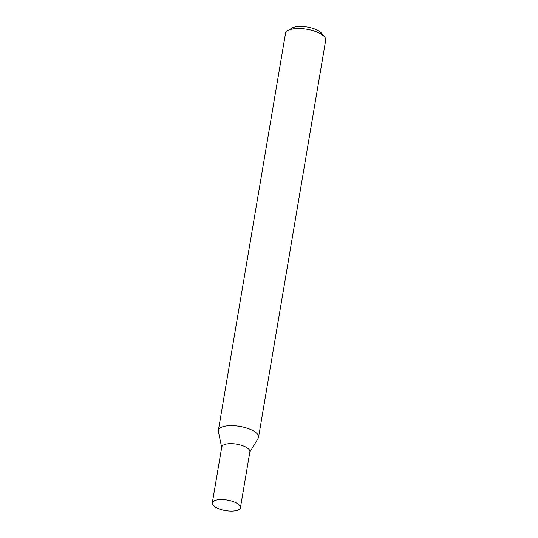 <?xml version="1.0" encoding="UTF-8"?>
<svg xmlns="http://www.w3.org/2000/svg" width="538" height="538" viewBox="0 0 538 538"><rect width="100%" height="100%" fill="white"/><g stroke="black" fill="none" stroke-linecap="round" stroke-linejoin="round"><path stroke-width="0.81" d="M287.722 30.626L291.932 28.124A16.301 6.079 9.6 0 1 295.382 26.9A16.301 6.079 9.6 0 1 321.374 33.1L324.522 36.846A20.377 7.599 -170.4 0 0 292.04 29.099A20.377 7.599 -170.4 0 0 287.722 30.626A20.377 7.599 -170.4 0 0 285.517 33.349L218.354 430.447A20.377 7.599 -170.4 0 0 218.381 431.57L221.69 447.408M249.82 452.169L258.153 438.295A20.377 7.599 -170.4 0 0 258.543 437.246L325.705 40.148A20.377 7.599 -170.4 0 0 324.522 36.846M249.605 452.519A14.264 5.319 -170.4 0 0 242.813 445.746A14.264 5.319 -170.4 0 0 226.316 444.052A14.264 5.319 -170.4 0 0 221.77 447.811M258.543 437.246A20.377 7.599 -170.4 0 0 247.15 428.174A20.377 7.599 -170.4 0 0 224.877 426.197A20.377 7.599 -170.4 0 0 218.354 430.447M236.767 503.218A14.264 5.319 9.6 0 1 240.425 507.717A14.264 5.319 9.6 0 1 231.037 511.1A14.264 5.319 9.6 0 1 215.946 507.462A14.264 5.319 9.6 0 1 212.295 502.963A14.264 5.319 9.6 0 1 221.676 499.58A14.264 5.319 9.6 0 1 236.767 503.218M212.295 502.963L221.75 447.031A14.264 5.319 9.6 0 1 231.138 443.648A14.264 5.319 9.6 0 1 246.229 447.286A14.264 5.319 9.6 0 1 249.881 451.785L240.425 507.717"/></g></svg>
